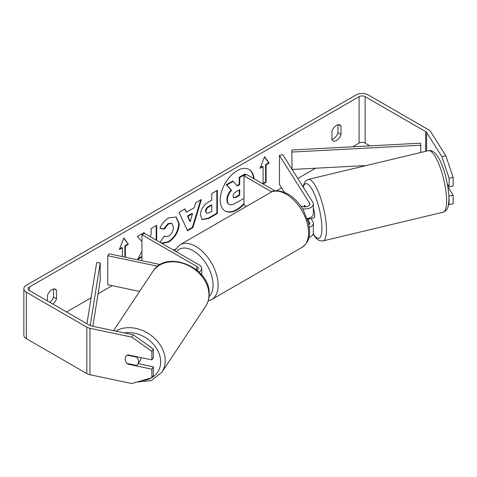 <?xml version="1.0" encoding="UTF-8"?>
<svg xmlns="http://www.w3.org/2000/svg" width="477" height="477" viewBox="0 0 477 477"><rect width="100%" height="100%" fill="white"/><g stroke="black" fill="none" stroke-linecap="round" stroke-linejoin="round"><path stroke-width="0.72" d="M160.284 264.574L109.006 253.8L107.79 255.732L157.762 266.232M107.79 255.732L107.79 284.751L139.594 291.435M199.004 272.063A8.532 4.925 0 0 0 201.753 268.444A8.532 4.925 0 0 0 199.255 264.962L144.465 233.331L141.955 234.779L141.955 260.722M197.043 270.286A4.979 2.874 0 0 0 198.199 268.444A4.979 2.874 0 0 0 196.745 266.41L141.955 234.779M140.953 357.595A7.107 5.587 33.6 0 1 140.965 358.024A7.107 5.587 33.6 0 1 140.208 360.552L137.775 364.207A7.107 5.587 33.6 0 1 136.565 365.43L127.025 363.426A7.107 5.587 33.6 0 1 125.177 358.877A7.107 5.587 33.6 0 1 125.88 356.42M127.228 355.144L136.684 357.13A7.107 5.587 33.6 0 1 138.533 361.685A7.107 5.587 33.6 0 1 137.775 364.207M136.684 357.13L136.935 356.754M224.923 210.876A23.975 13.845 120 0 0 236.652 209.546A23.975 13.845 120 0 0 243.991 203.387M253.537 178.481A23.975 13.845 120 0 0 248.893 169.359M254.044 178.774A23.975 13.845 120 0 0 249.143 169.496A23.975 13.845 120 0 0 237.158 170.688A23.975 13.845 120 0 0 221.495 191.814A23.975 13.845 120 0 0 225.168 211.025A23.975 13.845 120 0 0 237.158 209.838A23.975 13.845 120 0 0 243.991 204.234M369.955 145.867L365.126 143.076A4.263 2.463 0 0 0 359.092 143.076L352.676 146.785M315.53 168.232L297.785 178.476M281.597 187.819L276.398 190.824M175.393 249.137L173.622 250.157M112.131 285.663L98.059 293.784M91.077 297.815L66.559 311.97M441.851 156.647L445.858 155.8L453.15 177.426L449.143 178.267L441.851 156.647L426.611 132.469A4.263 2.463 0 0 0 425.615 131.569L365.126 96.646A4.263 2.463 0 0 0 359.092 96.646L29.365 287.011A4.263 2.463 0 0 0 28.113 288.752A4.263 2.463 0 0 0 29.365 290.499L89.855 325.421A4.263 2.463 0 0 0 91.411 325.994L133.286 334.794L153.326 349.057L153.326 357.577L151.865 359.891L151.865 351.37L131.825 337.108L133.286 334.794M141.955 251.319L137.603 259.53L141.955 257.02M144.907 233.581L144.042 232.603L137.346 236.467L141.955 241.553M156.706 240.396L156.706 225.287L151.131 228.507L151.131 234.505L150.04 236.544M186.441 212.241L194.228 207.745L195.648 202.808L201.395 199.487L192.887 227.636L187.55 230.719L179.048 212.39L184.981 208.962L186.441 212.241L184.688 209.135M331.95 131.258A7.107 4.102 -60 0 1 340.029 125.022A7.107 4.102 -60 0 1 341.001 126.035L341.001 134.58A7.107 4.102 -60 0 1 336.476 140.465A7.107 4.102 -60 0 1 332.922 140.816A7.107 4.102 -60 0 1 331.95 139.803L331.95 131.258M52.905 304.087A7.107 4.102 120 0 0 56.507 298.829L56.507 290.29A7.107 4.102 120 0 0 55.535 289.277A7.107 4.102 120 0 0 47.461 295.513L47.461 300.945M119.626 248.833L121.85 247.545L122.35 247.837L119.333 249.578L123.859 237.922L128.385 244.355L125.368 246.096L125.368 257.24M122.35 247.837L122.35 256.608M266.106 164.839L269.123 163.098L264.598 156.665L260.072 168.327L263.089 166.58L263.089 183.997L266.106 182.256L266.106 164.839L265.606 164.553L265.606 181.964L266.106 182.256M200.382 215.127L200.382 215.061C200.763 209.32 203.649 204.871 209.027 201.711L211.782 200.119L211.782 193.489L217.357 190.269L217.357 213.487L208.741 218.46L202.23 219.623L200.382 215.127M160.618 242.65L160.087 242.173L164.285 236.002L164.947 236.485L168.679 236.187C171.684 234.1 173.282 231.13 173.473 227.279L171.917 223.445L168.679 223.785L164.142 229.222L159.944 228.191C161.637 223.963 164.601 220.499 168.852 217.81L176.234 217.005L179.221 223.898C178.732 231.589 175.196 237.653 168.619 242.089L161.9 243.395M337.984 124.771L337.984 132.839A7.107 4.102 -60 0 1 333.459 138.724A7.107 4.102 -60 0 1 331.95 139.326M445.858 155.8L430.618 131.628A8.532 4.925 0 0 0 428.632 129.827L368.143 94.905A8.532 4.925 0 0 0 356.08 94.905L26.348 285.27A8.532 4.925 0 0 0 23.85 288.752A8.532 4.925 0 0 0 26.348 292.24L86.838 327.162A8.532 4.925 0 0 0 89.956 328.307L131.825 337.108M49.888 302.346A7.107 4.102 120 0 0 53.49 297.088L53.49 289.02M23.85 288.752L23.85 335.188A8.532 4.925 0 0 0 26.348 338.67L86.838 373.592A8.532 4.925 0 0 0 89.956 374.737L131.825 383.538L151.865 377.695L153.326 375.381L153.326 366.861L151.865 369.174L151.865 377.695M125.558 361.017A7.107 5.456 32.2 0 1 125.815 356.534A7.107 5.456 32.2 0 1 127.818 354.834L151.865 359.891M151.865 369.174L127.818 364.124A7.107 5.456 32.2 0 1 127.115 363.444M153.326 349.057L151.865 351.37M138.133 363.671L153.326 366.861M448.881 195.653L449.143 204.591L453.15 203.751L453.15 195.23L447.921 186.936M449.143 178.267L449.143 186.787L447.414 184.05M448.535 204.466L449.143 204.591M449.143 196.071L453.15 195.23M449.143 186.787L453.15 185.947L453.15 177.426M341.001 126.035L338.664 124.694M341.001 134.58L337.984 132.839M128.11 363.653L127.818 364.124M56.507 290.29L54.175 288.943M56.507 298.829L53.49 297.088M243.991 198.354L235.775 203.101C232.722 204.812 230.54 205.235 229.216 204.359L228.71 204.073C227.529 203.435 226.933 201.968 226.927 199.684L226.927 199.619C227.058 195.999 228.435 192.821 231.071 190.079L226.265 184.742L226.766 185.034L233.217 181.314L237.272 186.012L239.716 184.599L239.716 177.557L245.303 174.332L245.303 175.113M233.217 181.314L232.71 181.022L226.265 184.742M236.938 185.625L239.215 184.313L239.215 177.265L244.802 174.039L245.303 174.332M228.751 204.096L229.216 204.359C228.03 203.721 227.434 202.26 227.428 199.97L227.428 199.905C227.559 196.285 228.942 193.107 231.572 190.371L226.766 185.034M228.71 204.073L229.109 204.299M239.215 177.265L239.716 177.557M239.215 184.313L239.716 184.599M231.071 190.079L231.572 190.371M123.752 238.196L128.385 244.355M127.884 244.063L124.867 245.804L125.368 246.096M124.867 245.804L124.867 257.133M265.606 181.964L263.089 183.412M260.364 167.576L262.588 166.294L263.089 166.58M265.606 164.553L268.617 162.812L269.123 163.098M268.617 162.812L264.491 156.939M200.68 199.899L192.386 227.344L192.887 227.636M192.386 227.344L187.342 230.26M192.517 213.708L192.016 213.416L187.533 216.003L189.763 221.28L190.263 221.566L192.517 213.708L188.039 216.296L190.263 221.566M187.533 216.003L188.039 216.296M216.856 190.561L216.856 213.195L217.357 213.487M216.856 213.195L208.24 218.174L201.986 219.468M211.782 205.164L211.281 204.871L208.64 206.398C206.589 207.68 205.521 209.296 205.45 211.257L206.63 213.308L209.17 212.808L211.782 211.299L211.782 205.164L209.141 206.69C207.09 207.966 206.028 209.588 205.957 211.549L206.63 213.308M144.448 233.336L143.875 232.693M156.206 240.104L156.206 225.579M138.05 258.695L141.955 256.441M175.983 216.868L178.714 223.606C178.225 231.297 174.695 237.361 168.119 241.797L161.399 243.103M164.243 236.067L164.947 236.485M171.66 223.314L168.172 223.492L163.635 228.93L164.142 229.222M163.635 228.93L160.016 228.042M233.044 196.268L233.647 197.842L236.061 197.347L239.716 195.236L239.716 189.655L236.037 191.784C234.088 192.976 233.092 194.473 233.044 196.268M233.42 197.663L235.56 197.061L239.215 194.95L239.716 195.236M239.215 194.95L239.215 189.941M304.404 205.712A7.107 1.986 78.1 0 1 304.791 205.462L305.668 206.845M309.358 227.338A8.532 4.925 0 0 0 313.341 223.17A8.532 4.925 0 0 0 312.823 221.489L310.956 218.526M300.343 205.504L301.291 206.052A4.979 2.874 180 0 0 306.711 206.672A4.979 2.874 180 0 0 309.788 204.019A4.979 2.874 180 0 0 309.484 203.035L279.45 155.395L282.789 154.691L312.823 202.331A8.532 4.925 180 0 1 313.341 204.019A8.532 4.925 180 0 1 302.531 208.765M313.341 223.17L313.341 233.038A8.532 4.925 180 0 1 308.965 237.337M308.947 224.768A4.979 2.874 0 0 0 309.788 223.17A4.979 2.874 0 0 0 309.484 222.187L307.289 218.71M246.537 206.362L243.991 204.889L243.991 175.87L246.502 174.421L275.14 190.949M271.759 191.903L243.991 175.87M313.341 204.019L313.341 213.887A8.532 4.925 180 0 1 307.254 218.603M279.45 155.395L279.45 184.414L284.375 192.219M448.052 185.058A7.107 1.848 76.5 0 1 447.724 185.762M313.341 208.085A7.107 1.848 76.5 0 1 314.689 214.835A7.107 1.848 76.5 0 1 313.914 217.894L311.91 218.371A7.107 1.848 76.5 0 1 311.636 218.365M303.891 206.839A7.107 1.848 76.5 0 1 304.356 205.635L304.517 205.599M308.559 218.311A7.107 1.848 76.5 0 1 308.142 219.199L312.149 218.239A7.107 1.848 76.5 0 1 311.91 218.371M305.149 206.887L304.356 205.635M307.713 218.514L308.142 219.199M420.917 152.461L420.589 143.178L291.781 150.016L292.109 169.472L291.781 150.016M366.258 165.537L292.109 169.472M420.917 145.223L292.109 152.062M86.945 323.74L96.676 262.66L100.218 262.851L100.218 280.261L92.878 326.304M90.219 325.606L100.218 262.851M196.745 266.41L196.745 270.03M113.556 330.644L152.884 271.413A31.631 24.87 33.6 0 1 186.495 264.693A31.631 24.87 33.6 0 1 208.962 295.156A31.631 24.87 33.6 0 1 205.587 306.401L161.852 372.287A31.631 24.87 -146.4 0 0 165.221 361.035A31.631 24.87 -146.4 0 0 147.816 333.161A31.631 24.87 -146.4 0 0 115.708 331.098M124.253 332.892A28.077 22.073 33.6 0 1 160.671 362.162A28.077 22.073 33.6 0 1 151.924 377.605M151.668 377.754A28.077 22.073 33.6 0 1 141.788 380.634M359.092 96.646L359.092 143.076M29.365 287.011L29.365 290.499M89.956 328.307L89.956 374.737M365.126 96.646L365.126 143.076M425.615 131.569L425.615 151.334M426.611 132.469L426.611 151.096M26.348 292.24L26.348 338.67M86.838 327.162L86.838 373.592M226.927 199.684L227.428 199.97M226.927 199.619L227.428 199.905M208.24 218.174L208.741 218.46M205.45 211.323L205.957 211.615M208.64 206.398L209.141 206.69M205.45 211.257L205.957 211.549M178.714 223.54L179.221 223.832M178.714 223.606L179.221 223.898M168.119 241.797L168.619 242.089M168.172 223.492L168.679 223.785M235.56 197.061L236.061 197.347M309.484 222.187L309.484 224.154M309.484 203.035L309.484 205.003M302.03 247.372A31.631 18.263 -120 0 0 306.878 222.026A31.631 18.263 -120 0 0 286.212 194.151A31.631 18.263 -120 0 0 270.393 192.583C273.965 189.745 279.826 190.204 287.989 193.978C294.065 197.603 299.198 203.005 303.39 210.196L308.577 223.075C310.05 232.776 311.344 240.247 302.03 247.372L211.555 299.61L208.163 300.975M270.393 192.583L179.918 244.82A31.631 18.263 60 0 1 195.737 246.388A31.631 18.263 60 0 1 216.403 274.263A31.631 18.263 60 0 1 211.555 299.61M209.051 296.646A28.077 16.212 -120 0 0 211.001 273.726A28.077 16.212 -120 0 0 193.221 250.741A28.077 16.212 -120 0 0 176.407 251.767M446.585 198.593A31.631 8.216 -103.5 0 0 439.669 166.085A31.631 8.216 -103.5 0 0 428.406 150.666C439.025 148.228 447.706 177.17 448.917 196.53C448.929 209.606 446.693 210.53 443.127 212.193A31.631 8.216 -103.5 0 0 446.585 198.593M428.406 150.666L308.237 179.418A31.631 8.216 76.5 0 1 319.501 194.831A31.631 8.216 76.5 0 1 326.417 227.344A31.631 8.216 76.5 0 1 322.959 240.945L443.127 212.193M313.228 233.837A28.077 7.292 -103.5 0 0 321.862 226.211A28.077 7.292 -103.5 0 0 313.61 192.362A28.077 7.292 -103.5 0 0 303.277 187.187M201.753 275.038L201.753 268.444M161.852 372.287L151.275 380.622L136.768 382.095M205.587 306.401C207.906 302.865 209.105 298.9 209.176 294.5C211.084 267.782 166.276 248.738 152.884 271.413M171.917 223.445L171.416 223.153M179.918 244.82L174.499 250.669M308.237 179.418L305.197 181.314L302.919 186.62M313.103 234.195L315.983 238.136L319.387 240.635L322.959 240.945"/></g></svg>
